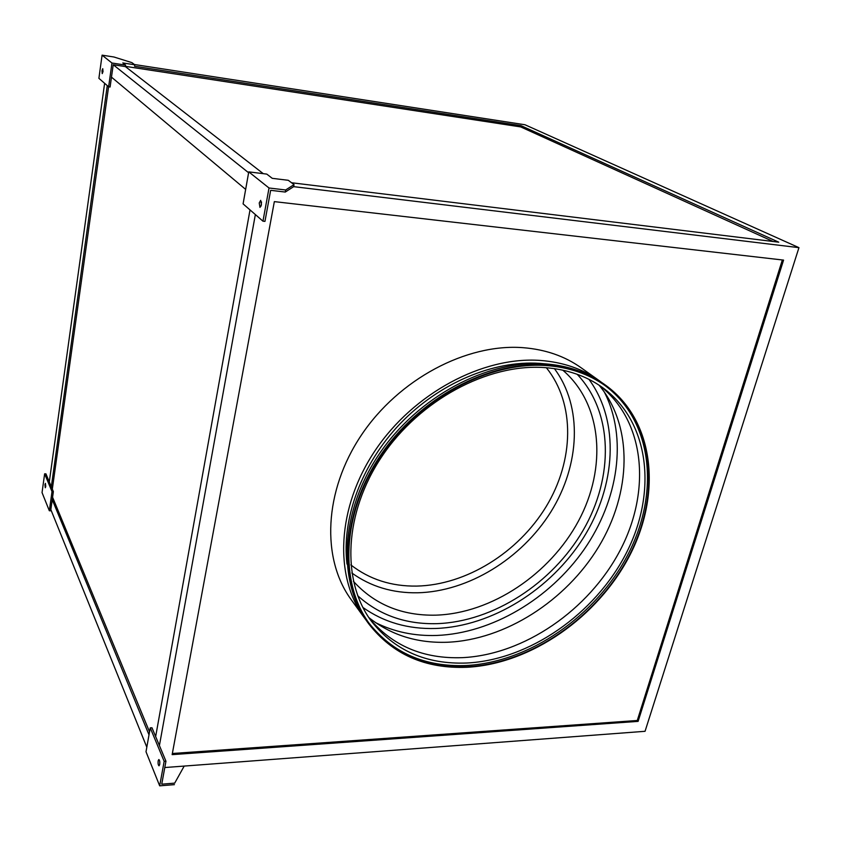 <?xml version="1.0" encoding="UTF-8"?>
<svg xmlns="http://www.w3.org/2000/svg" width="841" height="841" viewBox="0 0 841 841"><rect width="100%" height="100%" fill="white"/><g stroke="black" fill="none" stroke-linecap="round" stroke-linejoin="round"><path stroke-width="1.26" d="M45.75 486.519L45.435 483.375L44.962 484.605L45.288 487.748L45.75 486.519M101.971 70.718L102.749 68.689L103.012 71.59L102.234 73.619L101.971 70.718M261.53 201.945L261.109 206.056M261.435 204.815L260.689 200.347L259.228 202.954L259.974 207.422L261.435 204.815M158.171 760.811L158.833 759.518C159.674 760.127 159.958 761.788 159.695 764.522L159.033 765.815C158.203 765.205 157.919 763.544 158.171 760.811M368.768 617.504C390.771 635.039 416.968 643.291 447.37 642.251C505.241 639.833 565.856 600.884 598.666 546.808C631.37 492.784 633.504 426.524 599.086 385.189M599.812 385.672C645.425 421.183 651.291 491.323 619.985 550.634C588.732 610.082 524.038 654.75 462.35 657.651C423.465 659.039 392.432 645.899 369.262 618.23M466.671 663.023C426.198 664.516 394.355 650.461 371.133 620.868C341.309 580.574 343.98 512.905 381.888 456.474C419.659 400.022 487.717 363.627 544.18 367.559C566.76 369.188 586.23 375.874 602.608 387.606C650.135 422.171 657.294 493.141 626.051 553.557C594.881 614.109 529.252 659.954 466.671 663.023M604.658 385.304C652.847 420.679 659.901 492.879 628.08 554.251C596.322 615.77 529.651 662.33 466.019 665.515C424.999 667.071 392.642 652.921 368.936 623.065M467.049 666.787C425.62 668.374 393.052 653.983 369.336 623.623C339.091 582.508 341.94 513.536 380.679 456.043C419.281 398.518 488.684 361.493 546.177 365.551C569.021 367.212 588.742 373.961 605.352 385.788C653.983 420.952 661.32 493.352 629.51 554.965C597.762 616.737 530.881 663.56 467.049 666.787M365.993 619.996L364.174 617.557C333.961 576.421 336.715 507.617 375.265 450.356C413.677 393.062 482.839 356.279 540.206 360.432C562.976 362.135 582.645 368.884 599.234 380.679L601.557 382.382M599.234 380.679L581.205 367.832C564.795 356.153 545.378 349.435 522.976 347.669C466.492 343.349 398.76 379.144 361.304 435.228C323.711 491.291 321.283 558.929 351.17 599.644L351.286 599.812M346.997 564.069C341.467 518.802 361.546 464.074 400.263 423.58C439.055 383.149 493.331 360.284 539.449 363.344L545.452 363.869M546.335 364.973C569.22 366.644 588.994 373.393 605.636 385.241C654.487 420.521 661.867 493.183 629.951 555.028C598.109 617.031 530.986 664.033 466.913 667.281C425.304 668.879 392.6 654.424 368.789 623.917C338.46 582.645 341.341 513.43 380.237 455.738C418.986 398.014 488.653 360.884 546.335 364.973M367.748 622.487L367.633 622.319C337.336 581.078 340.185 511.969 378.986 454.382C417.651 396.773 487.191 359.727 544.8 363.827C567.654 365.509 587.396 372.258 604.027 384.095L605.636 385.241M44.626 473.819L42.05 492.605L49.335 510.771L52.016 491.596L44.626 473.819L45.94 473.851L53.361 491.617L52.237 499.628L149.004 734.845M107.27 85.614L51.322 486.729M104.62 83.312L49.304 481.904M164.794 767.539L645.047 731.302L798.95 247.653L293.656 186.649L285.278 192.053L270.655 190.318L264.957 221.393L262.96 221.183L243.091 203.879L248.757 171.869L266.776 174.098L272.253 178.334L288.295 180.3L294.035 184.621L293.656 186.649M245.656 189.393L111.475 77.141L113.22 64.736L125.393 66.597L263.275 173.666M248.61 172.741L113.22 64.736M52.237 499.628L50.838 509.593L146.818 747.218M291.564 182.749L778.755 242.187L520.978 125.645L134.571 66.26L134.781 64.789L131.932 62.644L113.977 57.009L102.087 55.159L98.902 78.339L108.636 86.802L111.958 63.012L125.603 65.114L122.786 62.938L134.781 64.789M798.95 247.653L524.994 124.762L134.423 64.515M294.035 184.621L285.667 189.982L269.025 187.995L262.96 221.183M269.025 187.995L248.757 171.869M255.359 214.56L159.412 745.557L155.659 736.569L250.019 209.914M174.697 783.129L184.2 766.077L174.697 783.129L161.745 784.18L165.95 761.221L159.412 745.557M638.109 721.378L783.57 260.1L274.345 201.619L172.142 754.64L638.109 721.378L637.268 720.495L782.351 259.953M172.352 753.504L637.268 720.495M773.1 241.493L520.674 126.907L520.978 125.645M125.603 65.114L125.393 66.597M520.674 126.907L125.425 66.355M52.573 497.22L149.54 731.849M108.584 86.77L52.321 489.126M174.413 784.642L159.685 785.841L164.163 761.347L165.95 761.221M159.685 785.841L146.008 751.759L150.245 727.864L164.163 761.347M155.659 736.569L151.979 727.759L150.245 727.864M285.667 189.982L285.278 192.053M102.087 55.159L111.958 63.012M111.475 77.141L110.097 87.022L108.636 86.802M53.361 491.617L52.016 491.596M49.335 510.771L51.322 510.792M588.952 379.344C619.996 421.562 616.022 485.856 583.465 537.725C550.781 589.604 492.006 626.408 435.827 628.469C408.158 629.299 383.832 622.287 362.839 607.423M604.195 391.78C627.838 437.614 618.419 500.174 584.011 549.625C549.425 599.034 491.88 633.262 436.847 635.449C414.539 636.206 394.061 631.906 375.412 622.55M562.755 370.145C602.545 404.185 607.097 467.764 578.513 520.947C549.961 574.235 491.522 613.436 435.785 615.16C402.061 615.854 374.602 604.563 353.409 581.31M577.178 374.287C613.373 412.553 613.919 477.11 583.223 530.156C552.484 583.265 493.425 621.709 437.036 623.654C405.74 624.474 379.291 615.149 357.677 595.691M554.398 368.631C582.918 406.739 580.09 464.957 550.908 511.822C521.651 558.708 468.395 591.612 417.578 592.789C392.642 593.199 370.723 586.597 351.822 572.973M546.335 367.717C575.517 403.806 574.056 460.616 546.145 506.608C518.182 552.632 466.177 585.073 416.621 586.093C391.38 586.44 369.451 579.375 350.844 564.91M368.789 623.917L367.633 622.319M364.174 617.557L351.17 599.644"/></g></svg>
